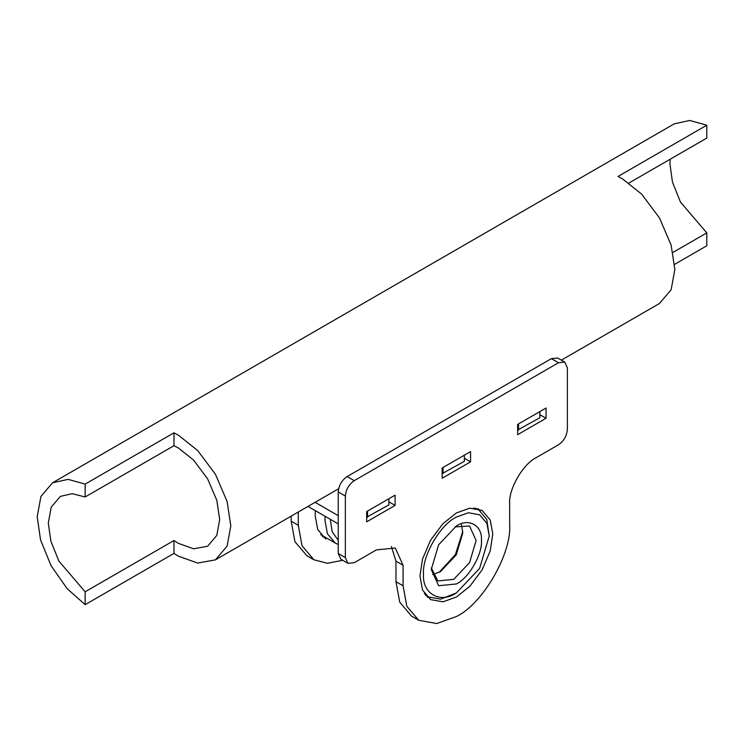 <?xml version="1.0" encoding="UTF-8"?>
<svg xmlns="http://www.w3.org/2000/svg" width="744" height="744" viewBox="0 0 744 744"><rect width="100%" height="100%" fill="white"/><g stroke="black" fill="none" stroke-linecap="round" stroke-linejoin="round"><path stroke-width="1.12" d="M480.159 510.821L478.318 508.784M456.37 597.051L469.771 586.365L482.112 569.876L490.222 550.941L492.779 533.987L490.222 519.982L482.112 510.412L469.771 508.18L456.37 512.96L442.959 523.655L430.618 540.144L422.508 559.079L419.951 576.033L422.508 590.029L430.618 599.599L442.959 601.84L456.37 597.051M456.37 616.534C482.726 604.063 512.03 553.313 509.649 524.241L509.649 503.735C508.459 489.199 523.106 463.828 536.294 457.588L558.493 444.773C563.85 441.025 566.807 435.9 567.374 429.39L567.374 367.862L564.77 362.114L558.493 362.737L354.237 480.661C348.88 484.409 345.923 489.533 345.356 496.043L345.356 557.572L347.959 563.32L354.237 562.697L376.436 549.881L395.278 548.012L403.081 565.263L403.081 585.77L406.819 606.258L418.686 620.264L436.756 623.537L456.37 616.534M546.059 418.258L546.059 408.01L517.638 424.415L517.638 434.663L546.059 418.258L539.846 414.668M470.571 461.838L470.571 451.589L442.159 467.995L442.159 478.243L470.571 461.838L464.358 458.248M395.092 505.418L395.092 495.169L366.671 511.574L366.671 521.832L395.092 505.418L388.87 501.837M391.391 546.552L395.975 561.162L395.975 581.669L399.723 602.156L411.581 616.162L418.686 620.264M564.77 362.114L557.665 358.013L551.388 358.636L347.132 476.56C341.775 480.308 338.818 485.432 338.25 491.942L338.25 553.471L340.854 559.218L347.959 563.32M427.316 597.125L429.995 597.702M338.25 515.676L315.112 502.312M539.846 411.59L539.846 417.747L517.638 430.051M464.358 455.179L464.358 461.327L442.159 473.63M388.87 498.759L388.87 504.906L366.671 517.21M338.25 523.878L308.007 506.413M367.564 511.063L367.564 517.21M443.043 467.483L443.043 473.63M518.531 423.903L518.531 430.051M315.391 510.682L315.168 515.527L317.716 529.523L325.826 539.102M322.524 536.619L325.007 537.177M291.183 516.122L291.183 521.172L294.931 541.66L306.788 555.666L313.894 559.767L327.509 563.292L342.714 560.288M298.288 512.021L298.288 525.273L302.036 545.761L313.894 559.767M439.09 572.378L455.458 554.485L462.768 531.356M461.429 524.697L462.805 532.834L456.239 554.931L440.383 571.671L432.655 574.545M453.701 594.484L456.37 592.949L479.601 568.425L489.226 536.033L486.92 523.404L479.601 514.764L468.46 512.746L456.37 517.061C440.113 524.753 422.043 556.056 423.503 573.977C422.043 593.6 440.113 604.035 456.37 592.949L440.625 599.153L428.581 596.976L424.359 593.526M456.37 526.036L456.37 526.036C468.776 517.573 482.577 525.543 481.452 540.525C482.577 554.206 468.776 578.107 456.37 583.975L438.625 585.733L431.278 569.495L438.625 544.766L456.37 526.036M431.315 567.886L437.844 580.934L453.701 579.362L469.557 562.622L476.123 540.525L469.557 526.008L454.993 526.873M473.723 508.031L478.82 509.966L486.734 519.303L489.226 536.033M338.25 540.33L332.168 531.774L330.271 519.275M325.082 516.28L324.933 520.14L327.425 533.801L335.339 543.139L338.25 544.469M335.339 543.139L320.673 534.592M173.966 445.712L178.402 448L193.598 460.118L207.604 478.82L216.802 500.294L219.694 519.517L216.802 535.401L207.604 546.254L193.598 548.793L178.402 543.362L173.966 540.525L85.151 591.796L85.151 604.667L173.966 553.396L178.402 556.177L197.69 563.069L215.453 559.851L227.115 546.077L230.798 525.934L227.115 501.54L215.453 474.291L197.69 450.557L178.402 435.175L173.966 432.831L173.966 445.712L85.151 496.983L72.196 493.663L60.394 496.378L51.234 507.157L48.304 523.106L50.852 541.074L58.869 561.06L85.151 591.796M173.966 432.831L85.151 484.102L68.104 479.369L52.545 482.782L674.194 123.876L689.744 120.463L706.8 125.197L706.8 138.077L628.931 183.033M670.186 159.216L669.944 164.21L672.492 182.168L680.509 202.163L706.8 232.891L706.8 245.771L674.641 264.334M672.948 252.43L706.8 232.891M706.8 125.197L617.994 176.468L622.43 178.82L641.719 194.203L659.482 217.927L671.153 245.176L674.827 269.57L671.153 289.714L659.482 303.487L561.357 360.143M52.545 482.782L40.911 496.471L37.2 516.699L40.529 539.837L51.011 565.598L67.137 588.644L85.151 604.667M85.151 484.102L85.151 496.983M173.966 540.525L173.966 553.396M403.081 565.263L395.975 561.162M403.081 585.77L395.975 581.669M558.493 362.737L551.388 358.636M354.237 480.661L347.132 476.56M345.356 496.043L338.25 491.942M345.356 557.572L338.25 553.471M291.183 521.172L298.288 525.273M425.596 595.246L428.581 596.976M475.834 508.236L478.82 509.966M215.453 559.851L338.641 488.724"/></g></svg>
